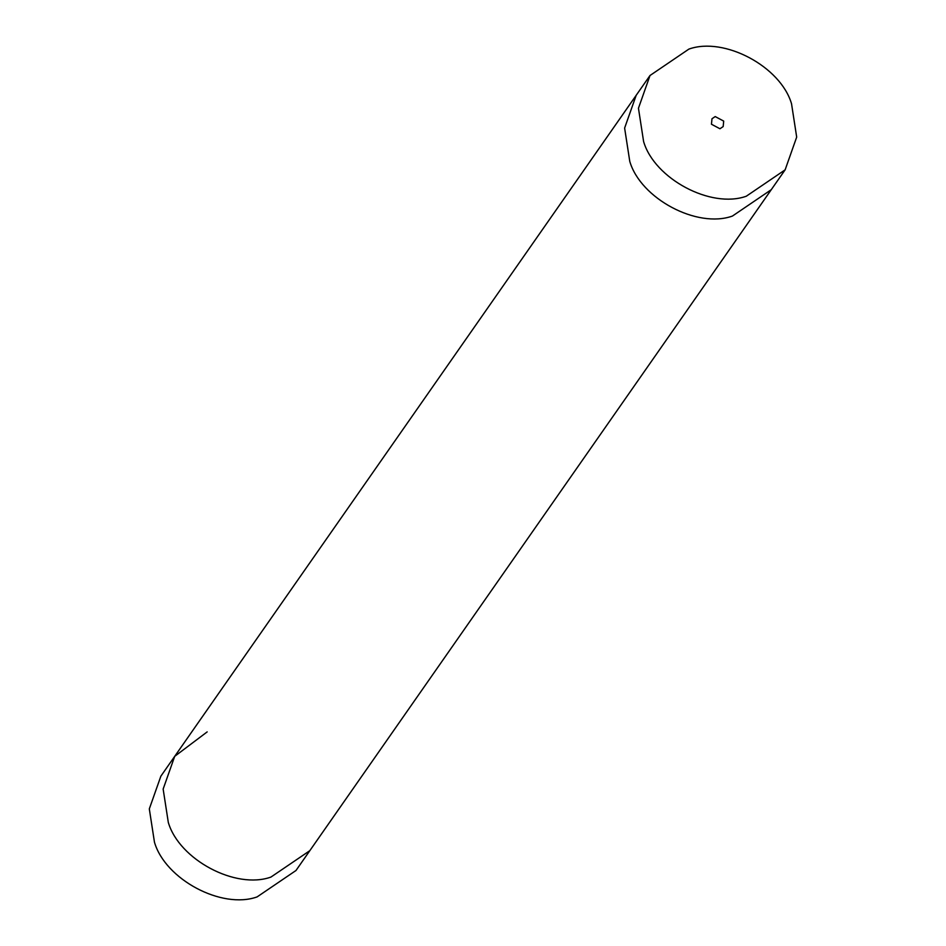 <?xml version="1.0" encoding="UTF-8"?>
<svg xmlns="http://www.w3.org/2000/svg" width="946" height="946" viewBox="0 0 946 946"><rect width="100%" height="100%" fill="white"/><g stroke="black" fill="none" stroke-linecap="round" stroke-linejoin="round"><path stroke-width="1.42" d="M785.133 169.831L746.264 196.236C710.954 208.877 654.502 178.818 643.611 141.581L638.455 108.234L650.008 75.503L688.889 49.097C724.198 36.445 780.651 66.504 791.53 103.753L796.686 137.099L785.133 169.831L309.827 850.667L270.946 877.072C235.637 889.725 179.196 859.666 168.305 822.417L163.15 789.07L174.703 756.339L207.174 731.897M174.703 756.339L163.15 789.07L168.305 822.417C179.196 859.666 235.637 889.725 270.946 877.072L309.827 850.667L295.992 870.497L257.111 896.903C221.802 909.555 165.349 879.496 154.47 842.247L149.314 808.901L160.867 776.169L650.008 75.503M732.417 216.066C697.107 228.707 640.655 198.648 629.776 161.411L624.62 128.065L636.173 95.333L624.62 128.065L629.776 161.411C640.655 198.648 697.107 228.707 732.417 216.066L771.297 189.661L732.417 216.066M711.451 124.233L711.983 118.758L715.2 116.571L723.702 121.1L723.17 126.575L719.953 128.762L711.451 124.233L711.983 118.758L715.2 116.571L723.702 121.1L723.17 126.575L719.953 128.762L711.451 124.233"/></g></svg>
